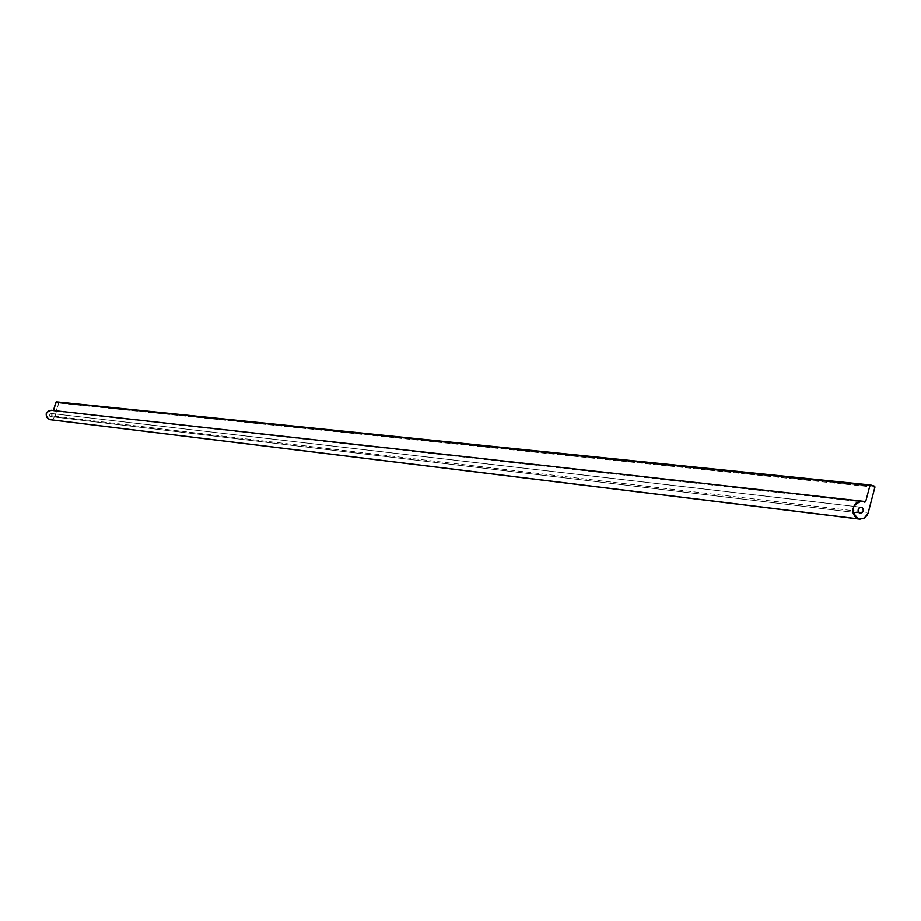 <?xml version="1.0" encoding="UTF-8"?>
<svg xmlns="http://www.w3.org/2000/svg" width="921" height="921" viewBox="0 0 921 921"><rect width="100%" height="100%" fill="white"/><g stroke="black" fill="none" stroke-linecap="round" stroke-linejoin="round"><path stroke-width="0.69" stroke-dasharray="4.61 3.45" d="M50.218 416.488L52.14 415.267L51.069 413.437L860.628 507.172L51.069 413.437L52.106 414.473L51.634 416.165L49.941 416.373L49.124 414.841L50.77 413.379L49.147 414.669L50.218 416.488L859.949 513.078L50.218 416.488M51.921 410.398L863 501.45L51.15 410.236M50.252 419.688L52.865 419.101L55.053 416.246L58.748 403.007L56.308 401.798M870.587 485.022L56.377 401.821L874.386 486.15L58.437 402.419L55.053 416.246L868.284 512.513L55.053 416.246L50.091 419.677M874.915 487.255L58.748 403.007L874.915 487.255M50.471 416.534L860.341 513.158M864.842 502.244L52.992 410.824M50.816 413.391L861.043 507.172"/><path stroke-width="1.38" d="M861.469 507.264L863.115 508.841L863.288 510.706L861.998 512.755L859.949 513.078L858.384 511.673L858.176 509.394L859.938 507.321L862.378 507.782L863.334 510.372L861.952 512.778L859.431 512.847L858.073 510.269L858.959 507.978L861.469 507.264M858.418 518.891C850.359 511.109 851.441 505.203 861.676 501.174L864.554 502.152L861.48 501.162L856.967 502.336L854.573 504.662L852.811 509.566L853.122 513.066L854.584 516.128L856.979 518.27L859.938 519.179L864.451 517.993L866.834 515.668L868.284 512.513L874.95 486.91L870.863 485.045L869.873 485.678L865.694 501.577L864.842 502.244L865.694 501.577L53.476 410.501L865.694 501.577L869.873 485.678L870.725 485.022L874.386 486.15L874.915 487.255L868.008 513.377L864.301 518.086L859.65 519.156L49.366 419.527L858.418 518.891M861.676 501.174L51.15 410.236C45.244 412.297 44.645 415.394 49.366 419.527L50.252 419.688M870.587 485.022L56.296 401.798L53.487 410.478L55.813 402.143L869.873 485.678L56.296 401.798L870.725 485.022M51.921 410.398L48.422 410.824L46.234 413.679L46.626 417.282L50.091 419.677L859.558 519.145"/></g></svg>
